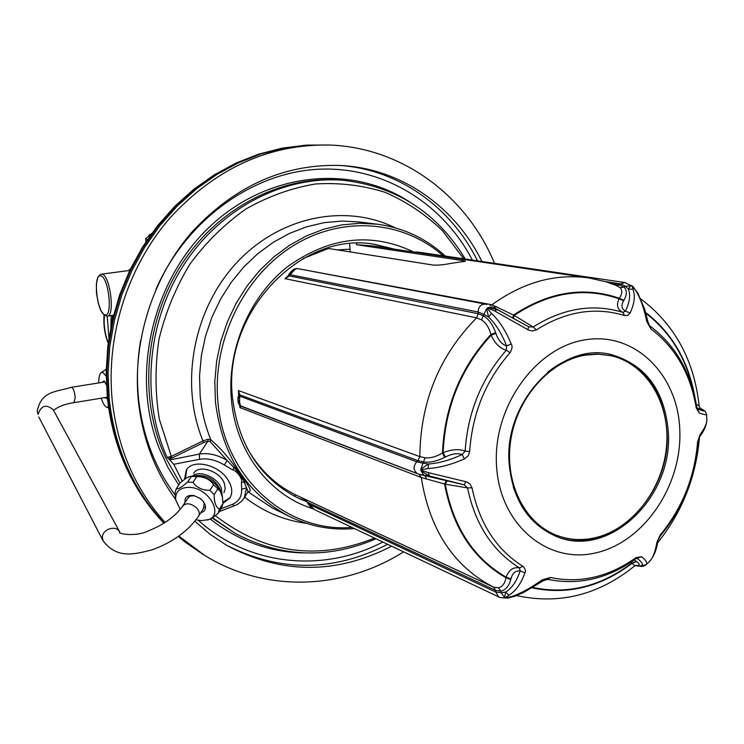 <?xml version="1.0" encoding="UTF-8"?>
<svg xmlns="http://www.w3.org/2000/svg" width="744" height="744" viewBox="0 0 744 744"><rect width="100%" height="100%" fill="white"/><g stroke="black" fill="none" stroke-linecap="round" stroke-linejoin="round"><path stroke-width="1.12" d="M248.226 491.551C251.537 492.026 250.747 488.873 245.855 482.103L235.011 466.804C227.785 456.407 219.731 447.404 210.85 439.778L208.069 439.286L202.991 440.913L171.334 456.379L171.892 458.081L170.674 458.583L169.037 459.188L167.149 457.439C140.662 398.858 146.893 322.254 183.638 265.152C220.457 208.069 283.855 175.528 342.807 180.271C396.347 186.316 437.165 212.57 465.26 259.033M463.763 258.81L442.494 230.705C425.587 214.421 406.438 201.633 385.039 192.315C362.7 185.275 339.515 182.494 315.493 183.982C291.443 188.009 268.286 196.332 246.013 208.943C224.762 223.879 206.097 242.228 190.027 263.981C175.872 287.286 165.549 312.303 159.03 339.05C154.929 366.188 155.04 392.944 159.356 419.318L171.334 456.379L167.149 457.439M182.271 481.173L173.761 464.303L169.037 459.188M220.987 508.738L231.979 504.525C238.722 501.735 241.939 496.657 241.651 489.31L241.409 482.261C243.325 479.908 237.038 470.701 232.602 469.855L224.363 465L227.153 460.48L210.152 441.601L207.929 441.136L203.689 442.55L171.892 458.081M222.995 503.297L229.952 497.95C233.021 492.416 232.119 486.046 227.264 478.829C217.462 464.144 192.65 458.946 186.316 470.069L184.503 479.424M222.977 502.367L230.268 497.411M185.358 478.811L186.753 469.445M241.651 489.31L246.534 487.785L244.237 482.196C244.218 480.578 236.843 470.059 233.904 467.641L227.153 460.48C217.481 454.742 208.19 452.622 199.308 454.119L170.181 459.811M241.409 482.261L245.846 482.093M232.602 469.855L235.011 466.804M248.059 491.756L246.534 487.785L244.264 497.931L248.152 491.384M382.825 542.032C323.556 572.982 249.231 566.314 198.295 520.298M175.147 494.983C154.687 467.316 142.467 435.082 138.505 398.282C136.626 379.115 137.324 359.836 140.625 340.464M472.375 260.075C442.485 202.554 382.137 165.382 316.618 169.344C251.239 173.389 186.121 220.522 156.008 289.183M354.377 528.566C331.359 530.537 309.439 526.371 288.607 516.057C246.506 493.374 222.112 455.254 215.425 401.704L214.811 381.477L216.643 361.128L220.884 341.031L227.478 321.548L236.285 303.041L247.157 285.863L259.861 270.305L274.173 256.643L289.816 245.111L306.491 235.895L323.9 229.133L341.728 224.911L359.659 223.274L377.385 224.204C403.378 227.748 426.024 238.378 445.321 256.094M443.099 255.769C403.443 220.494 342.407 215.109 292.969 245.892C243.558 276.554 212.254 341.003 217.899 401.695C223.758 477.481 286.579 533.039 351.949 527.422M312.387 508.571C269.17 495.058 235.671 451.348 231.384 399.416C226.92 349.727 249.342 296.856 287.351 266.845C329.341 236.806 371.461 231.868 413.711 252.021M307.002 501.819L298.112 498.071C260.27 478.643 238.387 445.172 232.491 397.64C222.298 312.499 301.599 230.082 375.255 244.469L394.283 249.147M391.716 248.766L373.693 244.246M306.798 501.484L297.581 497.81M337.469 249.9L350.043 249.175M223.944 492.677L225.2 488.585L224.456 483.805C220.708 471.371 198.778 463.958 193.645 473.314M339.571 165.41C398.989 169.502 451.18 207.297 477.518 260.837M225.711 544.785C279.428 572.322 333.405 572.164 387.633 544.31M481.907 261.479C455.263 207.195 402.141 169.065 341.849 165.54C285.51 163.345 235.774 185.256 192.64 231.263C153.032 276.415 132.441 340.529 138.328 400.56C142.374 438.142 154.798 471.064 175.621 499.345M194.9 521.284L210.031 534.239L226.371 545.175C280.962 574.396 336.046 574.74 391.623 546.198M203.531 554.671L186.27 542.953L178.309 536.489M164.219 523.06C133.278 489.84 114.948 448.613 109.256 399.389L108.047 373.209L109.759 346.816L114.362 320.618L121.821 295.024L131.995 270.425L144.727 247.213L159.821 225.739L177.016 206.302L196.035 189.208L216.578 174.673L238.312 162.88L260.902 153.971L284.003 148.028L307.291 145.099L329.248 145.024C268.64 144.011 215.407 168.47 169.558 218.383C127.419 267.356 105.75 336.269 112.251 400.737C117.757 448.865 135.38 489.45 165.112 522.483M150.539 235.085L151.004 234.481M147.433 239.559L145.629 238.564L150.948 234.518M151.59 233.625L148.856 235.262L149.897 235.988M111.191 315.605L110.837 327.109M107.229 316.172L108.931 337.869M112.623 315.4L112.177 320.878M328.364 247.854L328.411 248.468L303.208 258.503M588.271 277.847L372.223 245.883L356.516 244.711L356.413 243.362M294.764 496.406L295.433 494.779C274.796 484.595 258.521 468.711 246.599 447.125M302.445 498.052L301.794 499.624M349.624 243.772L350.247 251.928M328.411 248.468L433.101 265.069C437.463 265.366 443.136 264.855 450.12 263.534L465.456 261.209L463.782 260.726L356.516 244.711M295.433 494.779L297.581 495.792M287.193 276.926L284.952 278.647L288.254 276.777L288.291 275.568L287.193 276.926M238.099 396.933L239.782 394.878L238.424 390.563L238.852 394.534M239.903 405.499L239.931 407.563L240.712 406.14L240.145 405.657M306.77 501.075L307.997 503.586L306.77 501.075L303.468 498.526M706.791 419.57L706.8 419.867C706.865 423.559 704.661 428.414 700.178 434.431L697.584 441.899C694.719 477.211 682.257 508.236 660.216 534.992L656.803 542.497C655.352 551.816 652.851 558.223 649.298 561.701L648.861 562.12M699.76 436.589L700.178 434.431M696.775 407.033L696.198 407.833L699.314 413.06C704.177 414.641 706.605 415.106 706.586 414.473L706.8 419.867C706.623 425.038 704.289 430.599 699.806 436.533L697.584 441.899M696.338 404.392L699.128 405.796L699.983 408.093M297.33 268.547L491.951 304.78L514.206 315.391L533.132 327.007L536.35 329.908C565.719 311.401 595.079 306.602 624.449 315.502L627.731 315.419L630.131 312.973C634.502 303.506 635.432 295.582 632.902 289.202L632.149 286.031L635.878 290.746C640.454 298.195 644.081 308.435 646.759 321.445L650.935 328.932C675.478 347.541 690.572 373.841 696.198 407.833M492.119 306.63L528.714 326.821L533.132 327.007C563.096 308.165 593.033 303.292 622.97 312.396C617.455 309.737 616.134 305.198 619.008 298.772L619.287 298.298C622.319 293.908 622.589 290.346 620.105 287.612L615.855 285.278L605.756 281.725L588.969 277.949C555.47 273.253 523.134 282.199 491.951 304.78L489.952 305.561M238.629 395.129L238.424 390.563L419.802 456.611L425.112 457.802C430.367 458.341 436.151 456.742 442.475 453.003L443.136 452.668C451.608 449.311 458.936 448.79 465.13 451.097L469.659 451.673C472.245 413.599 485.711 380.603 510.049 352.684C512.225 348.983 512.616 346.081 511.24 343.97C505.808 330.894 499.252 320.711 491.551 313.419L487.357 308.555L487.832 308.146L494.546 310.862L528.426 330.011L532.351 331.034L536.35 329.908M238.099 396.952L237.931 399.407L239.559 402.225L239.782 394.878L418.007 460.676L423.838 462.024C430.144 462.722 437.091 461.168 444.68 457.374L445.349 457.03C451.654 453.803 457.3 452.957 462.275 454.5L465.13 451.097C467.762 412.288 481.489 378.649 506.32 350.201C499.921 348.443 494.872 343.44 491.17 335.181L490.928 334.484C489.013 327.49 485.888 322.626 481.563 319.892L476.625 317.846L284.952 278.647L288.179 275.764M634.734 565.849L630.912 562.241M303.282 498.443L493.653 587.193L498.368 587.779C502.349 586.904 504.888 583.566 505.976 577.753L506.125 577.167C508.794 569.932 513.23 566.844 519.452 567.886L522.855 566.286C496.369 549.602 479.424 523.432 472.003 487.794L467.53 487.915L445.265 484.186L421.271 477.509L239.931 407.563L239.614 405.285M510.049 352.684L506.32 350.201L506.599 345.941C501.707 344.221 498.136 340.045 495.885 333.396L495.644 332.689C492.863 324.765 488.864 319.185 483.637 315.94L478.187 313.717L476.625 317.846C439.397 355.558 420.453 401.807 419.802 456.611L418.007 460.676L416.724 461.792C412.948 466.553 413.227 470.506 417.561 473.668L240.563 405.843L239.559 402.225L238.229 402.718L240.572 405.88C240.526 406.67 239.745 405.61 238.219 402.699M293.694 269.272L294.559 269.867L291.081 271.393L290.169 274.713L288.254 276.777M425.112 457.802L422.918 463.214L416.724 461.792L239.698 396.143L237.931 399.407M239.614 393.79L238.108 396.905M467.53 487.915L464.265 484.846L429.334 475.955L421.151 470.915L420.844 469.948L421.011 469.008L428.507 463.996C438.765 463.307 450.018 460.145 462.275 454.5L464.321 458.936L468.162 455.895L469.659 451.673M471.994 487.794L469.994 484L466.507 481.861L428.367 472.635L421.448 470.348L421.402 469.697L428.079 468.553C439.09 467.892 451.171 464.693 464.321 458.936M444.68 457.374L442.475 453.003C444.438 406.866 460.592 367.359 490.928 334.484L495.644 332.689M660.328 535.894L656.803 542.497M642.714 566.379L641.477 565.849C643.374 564.482 641.933 562.008 637.162 558.446L641.616 556.707L636.008 557.619C608.843 576.972 580.329 583.612 550.467 577.521L542.274 579.827C531.077 587.741 521.005 593.284 512.049 596.456L505.79 597.841L505.297 597.646L508.915 595.219C515.704 591.201 521.033 583.724 524.911 572.796C526.027 570.899 525.338 568.732 522.855 566.286M635.078 565.598L638.789 566.147L646.09 564.715C647.736 563.161 646.238 560.492 641.616 556.707M635.311 565.468L637.329 565.598C640.091 565.18 639.784 563.822 636.408 561.515L634.39 559.86M636.408 561.515L632.056 563.32C600.65 587.062 567.337 595.246 532.137 587.881M636.817 558.233L635.702 558.921L636.008 557.619M547.612 579.316L550.467 577.521M698.179 441.611C695.287 477.35 682.667 508.766 660.328 535.885L660.216 534.992M697.351 408.977C702.634 410.948 704.819 411.413 703.908 410.372L705.312 411.441L706.586 414.417M700.151 408.149L704.521 410.735M696.942 407.898L697.965 408.289C701.676 409.73 702.513 409.758 700.485 408.372L700.206 408.205M697.37 409.014L699.314 413.06M697.965 408.289L696.821 407.331M649.958 326.104L650.358 326.318C675.608 345.514 691.083 372.428 696.775 407.061L697.147 408.902M650.377 326.328L650.935 328.932M624.449 315.502L622.97 312.396L625.388 311.132C629.703 302.389 630.707 295.052 628.41 289.128L631.014 285.38L632.967 286.598L637.896 293.294L644.648 309.169L647.987 321.882L646.759 321.445M632.967 286.598L632.428 286.115M632.902 286.542L624.886 282.543L620.719 283.873L625.49 286.245L631.675 285.789M630.131 312.973L625.388 311.132C621.538 308.797 620.961 305.347 623.658 300.762L623.937 300.278C627.043 294.81 627.09 290.43 624.058 287.128L619.547 284.906L617.204 285.826M623.937 300.278L619.287 298.298C584.124 286.124 548.886 291.713 513.565 315.047L512.765 317.986M511.24 343.97L506.599 345.941C501.735 333.554 495.736 323.938 488.613 317.084L486.595 308.779L487.99 307.598L497.373 309.606L528.714 326.821L527.784 329.666M496.946 306.761L493.616 307.421L492.593 306.891L487.99 307.598L487.832 308.146M486.781 304.566L485.497 304.129C480.922 304.073 478.448 306.686 478.076 311.978L483.851 314.349L486.595 308.779L487.357 308.555M485.497 304.129L296.856 268.454L294.559 269.867L290.169 274.713L478.076 311.978L478.187 313.717L289.23 275.912L289.388 273.504L288.291 275.568M492.63 306.891L497.373 309.606L494.546 310.862M414.324 252.114L418.1 252.086L414.771 252.179M509.147 463.735C503.521 401.546 561.357 341.189 611.224 354.59C645.755 364.727 664.792 390.553 668.335 432.069C673.339 497.438 608.508 559.432 555.954 536.284C528.268 523.925 512.672 499.736 509.147 463.735M610.303 354.395C644.564 364.672 663.453 390.442 666.95 431.697C671.888 496.499 608.118 558.214 555.684 536.173M465.8 481.647L464.265 484.846L418.956 474.263L423.755 475.137L421.151 470.915L421.448 470.348M446.261 480.801L444.568 483.972C452.705 527.58 473.175 558.837 505.976 577.753L510.775 579.492L510.933 578.897C512.384 573.215 515.462 570.546 520.149 570.89L524.911 572.796M314.173 509.528L307.914 502.479L495.625 590.42L493.653 587.193C453.728 566.51 429.604 529.951 421.271 477.509L418.956 474.263L240.712 406.14M505.79 597.841L508.459 597.962L504.534 597.488L505.65 592.029C511.919 588.244 516.755 581.204 520.149 570.89L519.452 567.886C492.435 550.904 475.128 524.241 467.539 487.915M498.368 587.779L500.824 591.08L501.233 592.745L495.727 592.057L498.694 596.883L313.763 509.333L309.458 505.883L309.086 504.32L495.727 592.057L495.625 590.42L500.824 591.08C505.641 590.066 508.961 586.198 510.775 579.492M508.915 595.219L505.65 592.029L501.233 592.745L504.534 597.479L505.297 597.646M635.702 558.911C607.932 578.748 578.6 585.556 547.696 579.334L543.38 580.701L542.274 579.827M594.698 537.856C581.297 540.804 568.379 539.865 555.945 535.029C523.897 522.511 504.041 481.591 510.868 439.434C517.499 397.259 549.853 361.054 585.184 355.158L597.999 354.163L610.517 355.623C646.62 363.453 670.577 403.676 666.503 446.716C662.69 489.766 631.712 529.598 594.698 537.856M555.898 535.01L555.182 534.731C535.15 526.352 521.172 510.393 513.248 486.855M547.686 372.195C559.107 363.035 571.336 357.297 584.393 354.981L597.2 353.995L610.024 355.52M222.01 494.667L221.414 488.594C218.076 477.797 200.09 469.817 192.677 475.816M196.072 519.796L201.28 520.661L208.952 519.507C210.85 519.014 213.928 516.922 218.169 513.239L221.758 507.501L222.995 503.465L222.251 495.792C218.606 484.307 210.106 477.555 196.751 475.546L189.72 476.541M222.521 497.355L220.215 491.245L213.556 484.586C209.724 479.192 204.116 476.551 196.732 476.662L191.292 476.448L187.553 482.103C181.927 487.106 178.142 489.338 176.207 488.799L175.082 492.872L175.677 499.754L180.215 509.435M191.292 476.448L189.571 476.579C187.665 477.006 184.456 479.201 179.955 483.154L176.207 488.799M222.995 503.465L219.396 509.203C215.9 507.185 214.16 502.33 214.17 494.658L209.892 490.296C202.461 490.417 196.835 487.766 193.012 482.335L187.553 482.103M218.169 513.239L219.396 509.203M213.556 484.586L209.892 490.296M217.806 488.938L214.17 494.658M196.732 476.662L193.012 482.335M207.353 519.991C224.725 515.778 209.036 487.404 189.013 487.348C179.648 487.543 175.203 491.672 175.677 499.754M200.833 512.672C204.907 511.556 206.311 508.859 205.056 504.59L203.372 501.568L200.564 498.731L194.026 495.597C187.479 494.779 184.484 497.094 185.033 502.526M203.382 508.673L204.191 503.316L203.019 501.121M194.658 495.746L190.176 496.053L187.618 498.554M106.197 369.275L100.998 372.707C99.473 374.195 98.738 377.608 98.775 382.928M106.187 369.433L105.667 369.359M106.15 376.241L102.895 372.4L100.998 372.707M101.249 398.198C102.849 403.155 104.588 406.14 106.476 407.163L108.457 406.922M106.392 384.955L104.132 380.9L101.909 382.435M104.383 397.687L106.987 398.431L107.331 397.705M290.207 274.583L289.081 275.354M203.689 442.55L202.991 440.913C179.416 384.09 193.217 309.578 236.378 263.023C279.474 216.337 345.309 203.149 395.111 227.785M306.389 523.33C283.78 520.363 263.218 511.649 244.72 497.187M215.323 515.62C264.427 553.508 317.474 561.004 374.483 538.089M208.069 439.286L207.929 441.136L199.308 454.119L199.559 459.308L173.761 464.303M248.031 491.803L272.313 507.975L288.607 516.057M376.752 224.121L359.306 221.972L341.849 221.052L324.198 222.651L306.658 226.781L289.528 233.393L273.132 242.404L257.759 253.695L243.707 267.059L231.226 282.292L220.568 299.116L211.919 317.232L205.465 336.307L201.317 355.995L199.541 375.934L200.164 395.752C201.633 411.227 205.195 425.903 210.85 439.778L210.152 441.601M375.953 538.777C328.141 559.311 281.279 557.544 235.364 533.495L212.486 517.703M169.855 457.021L169.651 459.494M170.367 456.807L170.674 458.583L169.939 459.662M224.363 465C215.741 459.885 207.474 457.988 199.559 459.308M231.979 504.525L234.732 505.632L237.234 504.497L241.54 501.354L244.264 497.931M342.194 180.225L340.185 180.067C282.925 175.5 221.414 205.976 184.326 260.279C147.349 314.619 138.44 388.414 161.123 447.088L165.475 457.411L179.992 483.116M212.068 517.964L235.364 533.495M408.698 201.308C350.164 163.82 266.547 172.348 209.138 227.264C151.618 281.902 130.516 376.073 159.151 448.26L167.93 467.381L178.709 485.023M210.254 518.986L214.756 522.483C241.502 542.032 270.974 552.169 303.152 552.894M178.858 536.099L204.47 555.247C265.394 593.303 343.821 589.815 403.555 551.843M184.838 541.874L186.27 542.953M305.496 145.21L282.004 148.168L258.745 154.129L236.053 163.057L214.272 174.84L193.738 189.329L174.747 206.358L157.616 225.665L142.597 246.989L129.94 270.016L119.831 294.401L112.428 319.771L107.852 345.755L106.15 371.954L107.359 397.975C113.107 447.795 131.967 489.552 163.95 523.227C132.451 489.943 113.795 448.446 108.02 398.719L106.811 372.614L108.512 346.304L113.107 320.19L120.537 294.68L130.674 270.156L143.378 247.017L158.425 225.599L175.565 206.237L194.537 189.19L215.016 174.691L236.694 162.945L259.228 154.064L282.274 148.14L306.519 145.145M108.233 342.724C104.895 333.991 103.611 324.849 104.383 315.289M128.703 270.565L130.209 269.458M107.359 316.154C115.236 316.209 110.121 275.196 102.105 274.248L100.347 274.462L97.966 276.991L96.367 283.678L96.469 293.108L98.217 303.068L101.203 311.178L104.634 315.465L107.359 316.154L113.525 315.27M104.783 314.777C113.023 318.441 108.847 277.084 100.821 275.94C92.749 273.039 96.878 313.112 104.783 314.777M463.847 261.693L463.782 260.726M695.119 398.207C688.693 361.547 672.204 332.987 645.671 312.526M421.402 469.697L421.011 469.008L422.918 463.214L428.507 463.996L428.079 468.553M445.349 457.03L443.136 452.668C445.163 406.968 461.178 367.806 491.17 335.181L495.885 333.396M645.885 313.289C670.558 332.326 686.498 358.682 693.706 392.339M513.406 318.33L514.206 315.391C549.212 292.355 584.142 286.812 619.008 298.772L623.658 300.762M510.933 578.897L506.125 577.167C473.686 558.344 453.394 527.347 445.265 484.186L446.967 481.015M636.101 561.311L631.749 563.124C600.641 586.532 567.663 594.661 532.816 587.481M635.618 565.338L641.635 566.5M496.555 466.246C499.931 524.92 547.789 564.547 595.99 552.829C644.267 541.948 682.388 485.144 679.784 429.79C677.868 374.325 634.632 331.331 584.914 339.868C535.159 347.522 492.435 407.703 496.555 466.246M700.95 408.521L700.262 408.27M702.652 409.46L705.433 411.59M697.63 408.158L696.877 407.628M636.911 291.62L635.878 290.746M620.105 287.612L624.058 287.128L625.49 286.245L628.41 289.128L632.902 289.202M605.225 281.567L620.719 283.873L619.547 284.906L611.856 283.752M481.563 319.892L483.851 314.349L488.613 317.084L491.551 313.419M426.582 478.792L424.787 475.639L423.755 475.137L429.334 475.955L428.367 472.635M498.694 596.883C497.959 597.376 500.889 597.785 507.492 598.111L507.901 598.036M513.769 596.604L512.049 596.456M220.308 490.352L219.917 489.041C215.062 479.601 207.539 475.109 197.318 475.574M107.285 397.222L73.954 402.644L75.181 397.677C74.595 391.53 73.358 388.061 71.452 387.28L105.025 381.942M119.812 532.118C116.222 524.408 101.64 529.254 102.412 537.931L103.193 540.981C116.864 558.623 133.316 554.792 152.343 549.732C172.766 542.264 188.204 531.049 198.657 516.085C199.987 513.518 199.187 510.682 196.267 507.594C190.697 503.195 186.205 502.656 182.792 505.957C175.575 516.215 164.015 524.567 148.13 531.03C134.571 537.438 116.436 533.346 119.812 532.118L53.14 409.609C46.119 403.918 41.097 405.499 38.084 414.343L37.2 411.2C41.515 390.898 54.749 392.339 71.452 387.28M219.229 511.556L234.732 505.632M374.651 244.376L375.255 244.469M341.849 165.54L341.245 165.503M494.509 263.339C466.907 196.286 402.653 147.479 329.248 145.024M204.47 555.247L201.168 553.238M101.277 274.192L129.735 270.425M108.178 343.114C104.653 334.186 103.286 324.83 104.086 315.056M128.293 270.621L130.377 269.105M145.629 238.564L145.945 241.791M296.372 495.225L303.533 498.564M238.833 393.66L238.712 394.869M699.509 436.988C696.189 476.83 682.211 512.132 657.566 542.878M640.714 298.856C674.724 324.561 694.189 360.208 699.128 405.796M635.562 565.347L634.781 565.812C598.827 594.958 559.404 604.872 516.522 595.572M237.903 399.203L238.219 402.727M296.856 268.454L293.731 269.226L289.397 273.494M657.882 541.046C656.636 549.863 653.771 556.754 649.298 561.701L645.355 565.319L642.63 566.389L635.069 565.607M647.987 321.882C648.963 324.84 649.754 326.318 650.358 326.318M418.1 252.086L624.886 282.543M611.224 354.59L610.722 354.479M543.38 580.701L524.101 592.205L515.722 595.888L508.459 597.962M308.007 503.604L309.458 505.883M303.208 498.406L306.77 501.437M555.945 535.029L555.182 534.731M106.606 407.219L108.615 408.038M53.577 410.4C58.041 406.624 64.83 404.038 73.954 402.644M38.8 417.049L103.193 540.981M198.657 516.085L204.321 507.194M182.792 505.957L188.576 497.085"/></g></svg>
